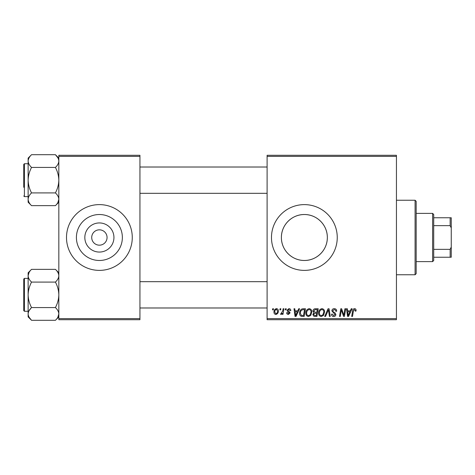 <?xml version="1.0" encoding="UTF-8"?>
<svg xmlns="http://www.w3.org/2000/svg" width="475" height="475" viewBox="0 0 475 475"><rect width="100%" height="100%" fill="white"/><g stroke="black" fill="none" stroke-linecap="round" stroke-linejoin="round"><path stroke-width="0.71" d="M113.941 237.5A14.559 14.559 0 0 1 99.382 252.059A14.559 14.559 0 0 1 84.829 237.5A14.559 14.559 0 0 1 99.382 222.941A14.559 14.559 0 0 1 113.941 237.5M91.711 237.5A7.671 7.671 0 0 0 99.382 245.171A7.671 7.671 0 0 0 107.059 237.5A7.671 7.671 0 0 0 99.382 229.829A7.671 7.671 0 0 0 91.711 237.5M76.41 237.5A22.978 22.978 0 0 0 99.382 260.478A22.978 22.978 0 0 0 122.36 237.5A22.978 22.978 0 0 0 99.382 214.522A22.978 22.978 0 0 0 76.41 237.5M66.5 237.5A32.882 32.882 0 0 0 99.382 270.382A32.882 32.882 0 0 0 132.27 237.5A32.882 32.882 0 0 0 99.382 204.618A32.882 32.882 0 0 0 66.5 237.5M327.34 237.5C327.447 250.07 316.855 260.591 304.392 260.478C291.87 260.591 281.283 250.093 281.39 237.5C281.271 224.942 291.887 214.397 304.344 214.522C316.896 214.391 327.459 224.984 327.34 237.5A22.978 22.978 0 0 1 304.368 260.478A22.978 22.978 0 0 1 281.39 237.5A22.978 22.978 0 0 1 304.368 214.522A22.978 22.978 0 0 1 327.34 237.5M271.48 237.5A32.882 32.882 0 0 0 304.368 270.382A32.882 32.882 0 0 0 337.25 237.5A32.882 32.882 0 0 0 304.368 204.618A32.882 32.882 0 0 0 271.48 237.5M396.441 319.711L267.098 319.711L267.098 318.618L396.441 318.618L396.441 319.711M396.441 156.382L267.098 156.382L267.098 155.289L396.441 155.289L396.441 318.618M285.433 308.75L286.229 308.75L286.063 309.848L285.249 309.848L285.433 308.75M280.048 308.75L280.85 308.75L280.683 309.848L279.864 309.848L280.048 308.75M309.207 308.649C310.971 308.976 311.849 310.08 311.838 311.968L310.787 315.364L308.512 316.522C306.69 316.19 305.805 315.05 305.858 313.108C305.847 310.668 306.963 309.183 309.207 308.649M298.722 308.75L299.588 308.75L296.02 316.421L295.046 316.421L293.995 308.75L294.797 308.75L295.058 310.84L297.783 310.84L298.722 308.75M315.145 308.75L318.214 308.75L316.92 316.421L313.892 316.297L312.835 314.557L313.892 312.687L312.936 311.137C313.031 309.724 313.767 308.928 315.145 308.75M328.047 308.75L329.068 308.75L330.244 316.421L329.436 316.421L328.433 309.848L325.559 316.421L324.698 316.421L328.047 308.75M356.084 310.341L356.012 311.042L355.211 311.143L355.288 310.472L354.463 309.546L353.418 310.988L352.497 316.421L351.684 316.421L352.634 310.798C352.729 309.552 353.358 308.833 354.516 308.649C355.555 308.72 356.078 309.284 356.084 310.341M344.915 308.75L345.723 308.75L344.411 316.421L343.567 316.421L341.371 309.914L340.308 316.421L339.494 316.421L340.795 308.75L341.632 308.75L343.847 315.252L344.915 308.75M267.098 156.382L267.098 318.618M351.239 308.75L352.1 308.75L348.537 316.421L347.563 316.421L346.512 308.75L347.314 308.75L347.569 310.84L350.295 310.84L351.239 308.75M334.275 308.649C335.884 308.738 336.68 309.605 336.65 311.25L335.855 311.339L335.653 310.211L334.222 309.546L332.666 310.834L332.874 311.505L334.952 312.811L335.855 314.486C335.754 315.798 335.041 316.481 333.705 316.522C332.322 316.439 331.574 315.697 331.467 314.302L332.268 314.052L333.735 315.626L335.059 314.533L331.871 310.905C332.013 309.468 332.815 308.714 334.275 308.649M321.961 308.649C323.724 308.976 324.603 310.08 324.597 311.968L323.546 315.364L321.266 316.522C319.443 316.19 318.565 315.05 318.618 313.108C318.6 310.668 319.717 309.183 321.961 308.649M290.813 310.543L290.017 310.745L288.871 309.35L287.826 310.205L290.118 312.841L288.444 314.432C287.327 314.402 286.722 313.838 286.627 312.734L287.423 312.639L288.479 313.732L289.317 312.966L287.428 311.279L287.025 310.264L288.907 308.649C290.124 308.697 290.759 309.326 290.813 310.543M303.192 308.75L305.461 308.75L304.166 316.421L301.275 316.326C300.052 315.727 299.488 314.711 299.582 313.28C299.535 311.327 300.325 309.878 301.957 308.934L303.192 308.75M276.456 308.649C277.721 308.821 278.356 309.558 278.356 310.876C278.433 312.823 277.59 314.005 275.832 314.432C274.556 314.224 273.938 313.447 273.974 312.099C273.921 310.228 274.752 309.077 276.456 308.649M283.124 308.75L283.931 308.75L282.993 314.331L282.18 314.331L282.387 313.179L281.093 314.432L280.547 314.23L282.72 310.983L283.124 308.75M272.674 308.75L273.475 308.75L273.309 309.848L272.49 309.848L272.674 308.75M139.941 319.711L58.829 319.711L58.829 318.618L139.941 318.618L139.941 319.711M139.941 156.382L58.829 156.382L58.829 155.289L139.941 155.289L139.941 318.618M58.829 156.382L58.829 318.618M348.798 314.017L349.861 311.737L347.682 311.737L348.163 315.584L348.798 314.017M322.917 314.777L323.796 311.933C323.808 310.585 323.172 309.789 321.902 309.546C320.197 310.062 319.366 311.279 319.414 313.191C319.384 314.563 320.008 315.376 321.29 315.626L322.917 314.777M316.267 315.525L316.665 313.132L314.076 313.452L313.631 314.527L314.895 315.525L316.267 315.525M316.819 312.235L317.258 309.647L314.978 309.688L313.732 311.161L315.127 312.235L316.819 312.235M296.281 314.017L297.344 311.737L295.165 311.737L295.646 315.584L296.281 314.017M303.507 315.525L304.505 309.647L303.478 309.647C301.364 309.843 300.331 311.072 300.378 313.334L301.346 315.394L303.507 315.525M310.163 314.777L311.042 311.933C311.048 310.585 310.418 309.789 309.148 309.546C307.438 310.062 306.613 311.279 306.66 313.191C306.624 314.563 307.254 315.376 308.536 315.626L310.163 314.777M275.868 313.732C277.073 313.292 277.637 312.366 277.56 310.959L276.45 309.35C275.286 309.813 274.722 310.727 274.77 312.099L275.868 313.732M432.618 213.382L433.711 214.48L433.711 260.52L432.618 261.618L432.618 213.382L416.171 213.382M433.711 249.357L450.152 249.357L451.25 247.053L451.25 257.23L450.152 257.23L450.152 249.357M433.711 217.77L451.25 217.77L451.25 247.053M451.25 227.947L450.152 225.643L450.152 217.77M433.711 225.643L450.152 225.643M433.711 257.23L450.152 257.23M415.079 200.23L416.171 201.329L416.171 273.671L415.079 274.77L415.079 200.23L396.441 200.23M55.444 154.725L57.867 157.777M28.227 200.278L28.132 199.274C28.262 197.042 29.403 194.916 31.546 192.909C29.414 188.943 28.274 184.698 28.132 180.173L28.132 202.231L31.546 205.645C29.414 203.662 28.274 201.542 28.132 199.274M23.75 187.298L23.75 164.386L24.409 163.727L24.409 196.614L23.75 195.955L24.409 196.614L28.132 196.614M58.829 158.11L55.415 154.696C57.552 156.697 58.692 158.816 58.829 161.067C58.686 163.317 57.552 165.442 55.415 167.432C57.546 171.398 58.686 175.643 58.829 180.173C58.698 184.644 57.558 188.89 55.415 192.909L31.546 192.909M55.415 167.432L31.546 167.432C29.408 165.437 28.268 163.311 28.132 161.067C28.274 158.81 29.408 156.691 31.546 154.696L55.415 154.696M31.546 154.696L28.132 158.11L28.132 180.173C28.262 175.697 29.403 171.451 31.546 167.432M55.415 192.909C57.546 194.893 58.686 197.012 58.829 199.274C58.698 201.513 57.558 203.638 55.415 205.645L31.546 205.645M57.902 202.498L58.829 199.274M58.734 274.722L58.829 275.726C58.698 277.958 57.558 280.084 55.415 282.091C57.546 286.057 58.686 290.302 58.829 294.827C58.698 299.303 57.558 303.549 55.415 307.568L31.546 307.568C29.414 303.602 28.274 299.357 28.132 294.827C28.262 290.356 29.403 286.11 31.546 282.091C29.414 280.108 28.274 277.988 28.132 275.726C28.262 273.487 29.403 271.362 31.546 269.355L55.415 269.355C57.546 271.338 58.686 273.457 58.829 275.726M29.094 310.65L31.142 307.984M31.522 320.275L29.094 317.223M55.415 307.568C57.552 309.563 58.692 311.689 58.829 313.933L57.873 317.217M23.75 310.614L23.75 279.045L24.409 278.386L24.409 311.273L23.75 310.614M58.829 313.933C58.686 316.19 57.552 318.309 55.415 320.304L31.546 320.304C29.408 318.303 28.268 316.184 28.132 313.933C28.274 311.683 29.408 309.558 31.546 307.568M29.058 272.502L28.132 275.726L28.132 316.89L31.546 320.304M55.415 282.091L31.546 282.091M31.546 269.355L28.132 272.769L28.132 275.726M432.618 261.618L416.171 261.618M415.079 274.77L396.441 274.77M267.098 167.016L139.941 167.016M267.098 193.325L139.941 193.325M24.409 163.727L28.132 163.727M58.829 202.231L55.415 205.645M139.941 307.984L267.098 307.984M139.941 281.675L267.098 281.675M24.409 311.273L28.132 311.273M23.75 279.045L24.409 278.386L28.132 278.386M58.829 272.769L55.415 269.355M58.829 316.89L55.415 320.304"/></g></svg>
